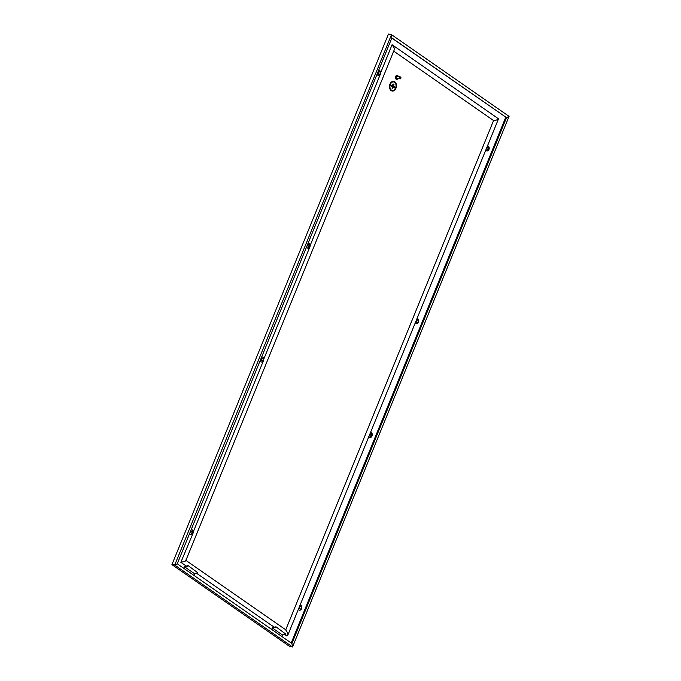 <?xml version="1.0" encoding="UTF-8"?>
<svg xmlns="http://www.w3.org/2000/svg" width="681" height="681" viewBox="0 0 681 681"><rect width="100%" height="100%" fill="white"/><g stroke="black" fill="none" stroke-linecap="round" stroke-linejoin="round"><path stroke-width="1.02" d="M191.233 531.699A1.558 1.09 -81.3 0 1 192.476 530.831A1.558 1.09 -81.3 0 1 193.276 532.202A1.558 1.09 -81.3 0 1 193.174 532.823A1.558 1.09 -81.3 0 1 193.115 533.002A1.558 1.09 -81.3 0 1 191.872 533.87A1.558 1.09 -81.3 0 1 191.072 532.499A1.558 1.09 -81.3 0 1 191.165 531.878A1.558 1.09 -81.3 0 1 191.233 531.699M193.055 533.189L180.848 562.319L186.245 566.073M193.268 532.176L193.276 531.878A2.545 1.779 98.7 0 0 191.123 529.827M261.725 358.964A1.558 1.09 -81.3 0 1 262.968 358.095A1.558 1.09 -81.3 0 1 263.76 359.466A1.558 1.09 -81.3 0 1 263.666 360.087A1.558 1.09 -81.3 0 1 263.607 360.275A1.558 1.09 -81.3 0 1 262.364 361.143A1.558 1.09 -81.3 0 1 261.564 359.764A1.558 1.09 -81.3 0 1 261.657 359.142A1.558 1.09 -81.3 0 1 261.725 358.964M263.538 360.462L193.276 531.878M263.76 359.449L263.76 359.142A2.545 1.779 98.7 0 0 261.615 357.099M489.043 149.19A1.558 1.09 -81.3 0 1 487.8 150.058A1.558 1.09 -81.3 0 1 487 148.688A1.558 1.09 -81.3 0 1 487.094 148.066A1.558 1.09 -81.3 0 1 487.162 147.888A1.558 1.09 -81.3 0 1 488.405 147.019A1.558 1.09 -81.3 0 1 489.205 148.39A1.558 1.09 -81.3 0 1 489.111 149.011A1.558 1.09 -81.3 0 1 489.043 149.19M485.834 149.922A2.545 1.779 98.7 0 0 488.941 149.505A2.545 1.779 98.7 0 0 489.052 149.207L489.111 149.011M418.619 321.747L418.56 321.934A1.558 1.09 -81.3 0 1 417.308 322.794A1.558 1.09 -81.3 0 1 416.508 321.423A1.558 1.09 -81.3 0 1 416.61 320.794A1.558 1.09 -81.3 0 1 416.67 320.615A1.558 1.09 -81.3 0 1 417.913 319.747A1.558 1.09 -81.3 0 1 418.713 321.117A1.558 1.09 -81.3 0 1 418.619 321.747A1.558 1.09 -81.3 0 1 418.551 321.926A2.545 1.779 98.7 0 1 418.449 322.232A2.545 1.779 98.7 0 1 415.35 322.649M370.243 434.393A1.558 1.09 98.7 0 0 370.175 434.58A1.558 1.09 98.7 0 0 370.081 435.202A1.558 1.09 98.7 0 0 370.873 436.572A1.558 1.09 98.7 0 0 372.124 435.704A1.558 1.09 98.7 0 0 372.184 435.525A1.558 1.09 98.7 0 0 372.277 434.895A1.558 1.09 98.7 0 0 371.485 433.525A1.558 1.09 98.7 0 0 370.243 434.393M368.915 436.427A2.545 1.779 98.7 0 0 372.022 436.01A2.545 1.779 98.7 0 0 372.124 435.712L372.184 435.525M299.751 607.129A1.558 1.09 98.7 0 0 299.683 607.307A1.558 1.09 98.7 0 0 299.589 607.929A1.558 1.09 98.7 0 0 300.389 609.299A1.558 1.09 98.7 0 0 301.632 608.431A1.558 1.09 98.7 0 0 301.692 608.252A1.558 1.09 98.7 0 0 301.794 607.631A1.558 1.09 98.7 0 0 300.993 606.26A1.558 1.09 98.7 0 0 299.751 607.129M298.423 609.163A2.545 1.779 98.7 0 0 301.53 608.746A2.545 1.779 98.7 0 0 301.632 608.448L301.692 608.252M310.034 246.496A1.558 1.09 98.7 0 0 310.102 246.309A1.558 1.09 98.7 0 0 310.195 245.688A1.558 1.09 98.7 0 0 309.395 244.317A1.558 1.09 98.7 0 0 308.152 245.186A1.558 1.09 98.7 0 0 308.093 245.364A1.558 1.09 98.7 0 0 307.991 245.986A1.558 1.09 98.7 0 0 308.791 247.365A1.558 1.09 98.7 0 0 310.034 246.496M309.974 246.684L263.76 359.142M310.195 245.5L310.195 245.364A2.545 1.779 98.7 0 0 308.042 243.321M380.526 73.761A1.558 1.09 98.7 0 0 380.594 73.582A1.558 1.09 98.7 0 0 380.688 72.961A1.558 1.09 98.7 0 0 379.887 71.582A1.558 1.09 98.7 0 0 378.645 72.458A1.558 1.09 98.7 0 0 378.576 72.637A1.558 1.09 98.7 0 0 378.483 73.259A1.558 1.09 98.7 0 0 379.283 74.629A1.558 1.09 98.7 0 0 380.526 73.761M380.466 73.948L310.195 245.364M380.688 72.773L380.688 72.637A2.545 1.779 98.7 0 0 378.534 70.586M377.155 73.965A2.545 1.779 98.7 0 0 379.657 75.157M306.663 246.701A2.545 1.779 98.7 0 0 309.165 247.884M301.794 607.631L301.794 607.426A2.545 1.779 98.7 0 0 300.066 605.145M372.277 434.895L372.286 434.699A2.545 1.779 98.7 0 0 370.549 432.418M185.802 560.599L394.137 50.088L394.239 47.985L392.077 44.716L380.688 72.637M489.205 148.39L489.205 148.186A2.545 1.779 98.7 0 0 487.477 145.904M418.713 321.117L418.713 320.921A2.545 1.779 98.7 0 0 416.985 318.64M392.077 44.716L498.526 118.834L287.765 635.279L286.795 635.96L284.547 634.394M274.247 627.235L196.545 573.232M189.744 533.206A2.545 1.779 98.7 0 0 192.246 534.398M260.227 360.479A2.545 1.779 98.7 0 0 262.738 361.662M271.668 629.414L272.34 627.771L275.89 626.775L285.748 634.062L275.89 626.775M281.84 636.488L282.453 634.981L285.748 634.062M292.26 646.754L174.991 565.247L175.162 564.83L174.991 565.247L171.935 564.626L289.765 646.524L292.26 646.754M292.541 646.95L509.065 116.374L391.234 34.476L391.856 37.94L506.511 117.634L291.911 643.485L292.43 646.346L291.919 643.485M171.935 564.626L388.298 34.467L391.064 34.893L388.298 34.467L388.459 34.05L391.234 34.476M291.911 643.494L177.264 563.791L175.162 564.83L177.264 563.791L391.856 37.94L391.345 35.08L174.881 564.634L172.106 564.208L174.881 564.634L174.711 565.051M271.94 629.602L272.553 628.103L282.453 634.981M275.848 627.175L272.553 628.103M370.081 435.168A1.234 0.86 98.7 0 0 371.826 434.895A1.234 0.86 98.7 0 0 370.166 434.606M299.589 607.895A1.234 0.86 98.7 0 0 301.334 607.631A1.234 0.86 98.7 0 0 299.674 607.341M416.593 320.828A1.234 0.86 -81.3 0 1 418.125 321.755A1.234 0.86 -81.3 0 1 416.508 321.381M487.085 148.1A1.234 0.86 -81.3 0 1 488.617 149.02A1.234 0.86 -81.3 0 1 487 148.654M261.649 359.176A1.234 0.86 -81.3 0 1 263.181 360.104A1.234 0.86 -81.3 0 1 261.564 359.73M191.157 531.912A1.234 0.86 -81.3 0 1 192.689 532.831A1.234 0.86 -81.3 0 1 191.072 532.465M307.991 245.952A1.234 0.86 98.7 0 0 309.736 245.688A1.234 0.86 98.7 0 0 308.076 245.398M378.483 73.225A1.234 0.86 98.7 0 0 380.228 72.952A1.234 0.86 98.7 0 0 378.568 72.671M418.151 321.704A2.358 1.651 98.7 0 0 418.253 321.023M488.635 148.969A2.358 1.651 98.7 0 0 488.745 148.288M380.117 73.539A2.358 1.651 98.7 0 0 380.228 72.858M192.706 532.78A2.358 1.651 98.7 0 0 192.817 532.099M301.325 607.529A2.358 1.651 -81.3 0 1 301.223 608.21M371.817 434.801A2.358 1.651 -81.3 0 1 371.715 435.482M263.198 360.045A2.358 1.651 98.7 0 0 263.3 359.372M309.736 245.594A2.358 1.651 -81.3 0 1 309.634 246.267M183.776 568.32L184.5 566.558L188.041 565.562L197.907 572.849L188.041 565.562M508.613 116.596L506.511 117.634L508.605 116.596M391.805 38.068L506.511 117.634L291.647 643.307M184.049 568.507L184.704 566.89L194.604 573.777L193.949 575.394M188.007 565.971L184.704 566.89M197.907 572.849L194.604 573.777M287.765 635.279L287.867 633.185L285.705 629.908M498.024 118.358C500.739 118.256 494.695 121.244 493.563 120.554L285.748 629.797M393.712 51.143L493.563 120.554M185.309 560.122C186.143 560.335 185.939 560.786 184.696 561.467L180.848 562.319M399.968 77.404A0.817 0.57 98.7 0 0 400.777 78.451A0.817 0.57 98.7 0 0 399.968 77.404M400.905 78.179L400.896 78.204A0.979 0.69 -81.3 0 1 399.585 78.272A0.979 0.69 -81.3 0 1 400.956 77.83L400.956 77.813M400.105 78.877L397.219 78.434A0.979 0.69 -81.3 0 1 397.517 76.493L400.402 76.936M396.827 78.162A0.817 0.57 -81.3 0 1 397.066 76.638M398.096 78.57A1.881 1.319 -81.3 0 1 398.062 78.63A1.881 1.319 -81.3 0 1 396.853 79.285A1.881 1.319 -81.3 0 1 395.857 78.128A1.881 1.319 -81.3 0 1 396.214 76.229A1.881 1.319 -81.3 0 1 397.423 75.565A1.881 1.319 -81.3 0 1 398.394 76.63M396.623 79.226A1.881 1.319 -81.3 0 1 396.393 79.217A1.881 1.319 -81.3 0 1 395.389 78.06A1.881 1.319 -81.3 0 1 395.755 76.153A1.881 1.319 -81.3 0 1 396.963 75.497A1.881 1.319 -81.3 0 1 397.185 75.565M395.95 88.249A4.912 3.431 98.7 0 0 393.72 81.337A4.912 3.431 98.7 0 0 390.009 84.121A4.912 3.431 98.7 0 0 392.23 91.041A4.912 3.431 98.7 0 0 395.95 88.249M393.72 81.337L393.695 81.328A4.912 3.431 98.7 0 0 393.695 81.328A4.912 3.431 98.7 0 0 389.983 84.121A4.912 3.431 98.7 0 0 392.205 91.033A4.912 3.431 98.7 0 0 392.222 91.041L392.205 91.033M393.635 81.916A4.316 3.022 -81.3 0 1 395.593 88.002A4.316 3.022 -81.3 0 1 392.324 90.454A4.316 3.022 98.7 0 0 395.593 88.002A4.316 3.022 98.7 0 0 393.635 81.916A4.316 3.022 98.7 0 0 390.366 84.367A4.316 3.022 98.7 0 0 392.324 90.454M392.333 84.64L392.12 85.168L394.393 86.41L392.333 84.64L392.111 85.168L394.393 86.41M394.112 84.861L393.414 84.052L393.26 84.606L393.831 84.997L393.473 84.078M392.852 87.049L394.674 87.968L392.86 87.049L392.137 88.428L392.503 86.802L390.971 85.738L391.124 85.185L390.971 85.738L392.494 86.802L392.358 88.258M394.674 87.968L391.183 85.21M505.736 117.268L291.196 642.992L505.736 117.268M286.241 630.138L185.896 560.386M396.853 79.285L396.393 79.217M397.423 75.565L396.963 75.497"/></g></svg>
